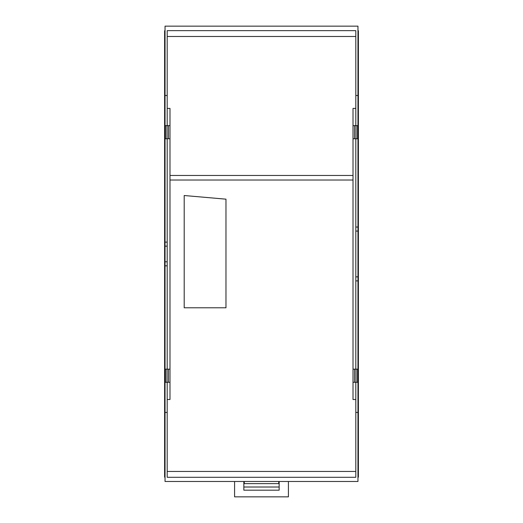 <?xml version="1.0" encoding="UTF-8"?>
<svg xmlns="http://www.w3.org/2000/svg" width="523" height="523" viewBox="0 0 523 523"><rect width="100%" height="100%" fill="white"/><g stroke="black" fill="none" stroke-linecap="round" stroke-linejoin="round"><path stroke-width="0.78" d="M184.201 195.517L184.201 307.792L225.975 307.792L225.975 199.171L184.201 195.517M355.81 471.452L167.19 471.452M166.974 125.638L166.974 138.772L165.471 138.772L165.471 125.638L169.988 125.638L169.988 399.52L167.19 399.52M169.988 125.638L169.988 108.411L167.19 108.411M168.426 125.638L168.426 138.772L169.988 138.772M166.974 138.772L168.426 138.772M167.19 138.772L167.19 369.16M169.988 382.293L168.426 382.293L168.426 369.16L165.471 369.16L165.471 382.293L166.974 382.293L166.974 369.16M169.988 369.16L168.426 369.16M167.19 246.137L165.039 246.137L165.039 242.123L167.19 242.123M165.039 246.137L165.039 261.794L167.19 261.794M165.039 261.794L165.039 265.808L167.19 265.808M278.726 481.48L278.726 483.631C278.726 487.992 278.726 487.992 278.726 483.631L244.274 483.631C244.274 487.992 244.274 487.992 244.274 483.631L244.274 481.48M165.039 26.15L357.961 26.15L357.961 95.493L355.81 95.493L355.81 30.641L167.19 30.641L167.19 95.493L165.039 95.493L165.039 26.15M167.19 36.479L355.81 36.479M355.81 125.638L355.81 95.493M357.961 95.493L357.961 227.054L355.81 227.054M354.574 125.638L353.012 125.638L353.012 138.772L354.574 138.772L354.574 125.638L356.026 125.638L356.026 138.772L354.574 138.772M356.026 138.772L357.529 138.772L357.529 125.638L356.026 125.638M353.012 138.772L353.012 369.16L357.529 369.16L357.529 382.293L353.012 382.293L353.012 369.16M355.81 138.772L355.81 369.16M354.574 382.293L354.574 369.16M353.012 382.293L353.012 399.52L355.81 399.52M167.19 412.438L165.039 412.438L165.039 481.48L357.961 481.48L357.961 412.438L355.81 412.438L355.81 477.296L167.19 477.296L167.19 382.293M355.81 382.293L355.81 412.438M357.961 412.438L357.961 280.884L355.81 280.884M357.961 227.054L357.961 280.884M357.961 276.863L355.81 276.863M357.961 231.068L355.81 231.068M165.039 262.343L164.608 262.343L164.608 30.759L165.039 30.759M164.608 262.343L164.608 266.155L165.039 266.155M165.039 477.172L164.608 477.172L164.608 411.575L165.039 411.575M357.961 411.575L358.392 411.575L358.392 477.172L357.961 477.172M358.392 411.575L358.392 281.23L357.961 281.23M357.961 96.356L358.392 96.356L358.392 277.412L357.961 277.412M358.392 277.412L358.392 281.23M358.392 230.519L357.961 230.519M358.392 226.701L357.961 226.701M358.392 96.356L358.392 30.759L357.961 30.759M164.608 411.575L164.608 266.155M164.608 245.594L165.039 245.594M164.608 241.776L165.039 241.776M164.608 96.356L165.039 96.356M356.026 382.293L356.026 369.16M355.81 108.411L353.012 108.411L353.012 125.638M165.039 412.438L165.039 265.808M165.039 242.123L165.039 95.493M167.19 125.638L167.19 95.493M168.426 382.293L166.974 382.293M353.012 175.466L169.988 175.466M169.988 180.023L353.012 180.023M288.415 481.48L288.415 496.85L234.585 496.85L234.585 481.48M279.158 481.48L279.158 490.182L243.842 490.182L243.842 481.48M279.158 482.245L278.726 482.245M244.274 482.245L243.842 482.245M278.726 487.011L244.274 487.011"/></g></svg>
